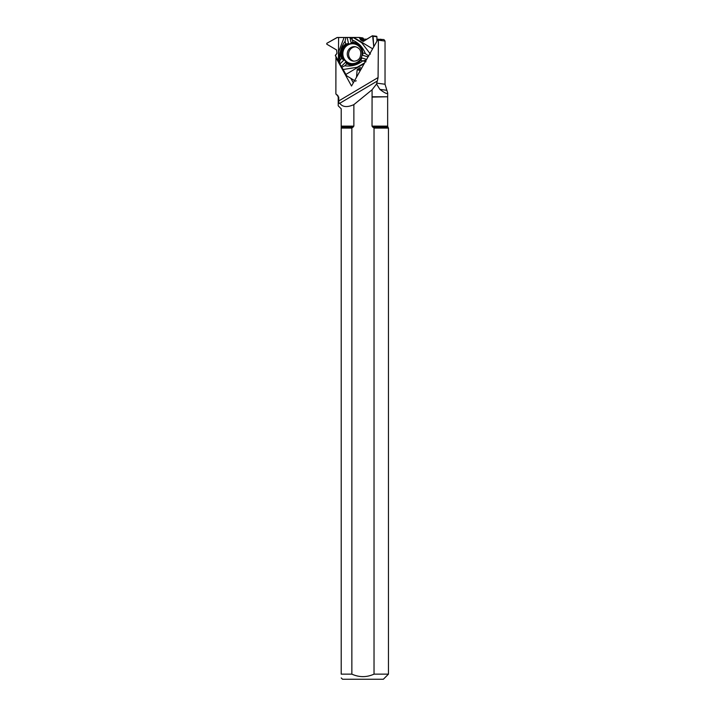 <?xml version="1.0" encoding="UTF-8"?>
<svg xmlns="http://www.w3.org/2000/svg" width="715" height="715" viewBox="0 0 715 715"><rect width="100%" height="100%" fill="white"/><g stroke="black" fill="none" stroke-linecap="round" stroke-linejoin="round"><path stroke-width="1.07" d="M338.74 61.454L335.317 55.404L336.971 53.276L336.613 49.979L326.791 44.196L326.8 43.32L336.997 37.555L344.103 37.484L338.901 51.123L338.856 61.794L341.645 58.317A11.449 11.047 97.4 0 1 345.72 44.053L348.536 43.517L347.124 37.439L359.332 37.457L360.691 39.986L363.149 41.399L372.336 35.813L376.465 36.251A0.509 0.492 97.4 0 1 376.894 36.751L376.921 41.202M347.124 37.439L344.103 37.484M359.332 37.457L362.577 37.886A0.635 0.617 -82.6 0 1 362.809 37.966L362.997 38.074A0.769 0.742 97.4 0 1 363.363 38.664L363.47 39.817A0.769 0.742 -82.6 0 0 363.828 40.398L364.444 40.764M376.894 36.751L373.069 36.251L373.757 46.788L372.631 35.75M353.997 61.186A7.284 7.025 97.4 0 1 355.873 46.815M362.577 37.886A0.635 0.617 -82.6 0 0 362.505 37.877L359.404 37.475M373.069 36.251L372.336 35.813L363.586 41.309L360.691 39.986L359.261 37.457L337.337 37.466L326.8 43.32L326.791 44.196L336.613 49.979L336.971 53.276L335.406 55.725L341.538 67.424L346.587 75.727L354.577 80.634L346.587 75.727L343.173 69.516L357.151 67.255L364.632 62.884M366 61.794L360.691 60.239A11.449 11.047 97.4 0 1 346.739 63.832L345.631 62.16L341.252 66.513L343.173 69.516M341.252 66.513L338.856 61.794M357.143 69.748L356.526 77.193L357.143 69.748L359.761 67.782L361.584 68.265L360.217 67.684L357.143 69.748L360.306 70.526M360.977 69.337L360.691 69.507A0.769 0.742 -82.6 0 0 360.315 70.159M360.807 58.773A10.242 9.885 97.4 0 1 342.565 55.672A10.242 9.885 97.4 0 1 358.322 45.492A10.242 9.885 97.4 0 1 360.807 58.773M370.442 54.081L361.665 42.703L353.103 37.484M372.622 48.79L353.791 37.484M350.413 37.421L351.968 39.441L352.638 37.475M351.968 39.441L352.415 40.031C358.564 42.712 362.889 47.253 365.41 53.652L368.779 56.038M363.631 60.677L366.178 60.149M366.625 59.381L361.906 57.978L360.691 60.239M368.037 56.887L362.675 55.296L362.791 52.874L365.41 53.652M362.809 53.58A10.895 10.519 -82.6 0 0 351.163 42.837L349.903 37.439M348.536 43.517A10.895 10.519 -82.6 0 0 343.781 60.158L341.645 58.317M339.875 64.019L343.781 60.158M345.631 62.16A10.895 10.519 -82.6 0 0 361.906 57.978M351.163 42.837L352.924 42.203A11.449 11.047 97.4 0 1 362.791 52.874M352.924 42.203L352.415 40.031M345.872 74.44L364.284 63.501M362.764 60.855C357.402 65.038 351.396 66.683 344.764 65.789L341.538 67.424M339.419 63.42L339.929 60.677M346.739 63.832L344.764 65.789M355.489 81.197L356.222 80.759M338.606 37.484L338.401 60.838M340.072 59.872C339.303 53.008 340.975 46.824 345.086 41.318L345.837 37.412M345.72 44.053L345.086 41.318M388.459 128.083L388.459 674.138L374.025 674.138L374.025 128.083L372.015 126.135L372.73 127.154L387.932 127.154L388.459 128.083L374.025 128.083M378.074 77.569L377.377 80.974L339.795 103.264C342.476 107.134 347.168 107.59 353.871 104.631L353.871 126.135L351.86 128.083L351.86 674.138L341.207 674.138L341.207 108.796L338.222 105.82L338.222 97.097L338.74 97.097L338.767 100.931L378.074 77.569L378.405 40.192L377.833 39.602L351.521 86.023L335.925 57.629L335.88 94.031L335.88 63.17M351.86 128.083L341.207 128.083M378.405 40.192L385.036 41.059L383.964 39.575L376.912 39.155M367.01 39.155L363.408 39.155M336.032 94.031L338.74 97.097M337.936 95.524L335.88 94.031M372.015 97.097L387.682 96.766L372.077 96.766L372.015 126.135L387.655 126.135L387.932 127.154M377.833 39.602L381.64 40.094L380.738 39.155M338.767 100.931C338.794 103.067 339.133 103.845 339.795 103.264L339.598 103.434M353.871 104.631L372.077 89.768L376.573 83.995L377.252 81.01M388.459 674.138L383.356 679.25L342.53 679.25L341.207 677.927M351.86 674.138C359.243 677.462 366.625 677.462 374.025 674.138M341.207 674.138C341.207 679.062 341.207 679.062 341.207 674.138M385.036 41.059L385.036 84.236L387.682 92.932C387.557 94.407 384.947 93.227 379.853 89.384L376.573 83.995M336.568 57.709L335.925 57.629M353.317 82.851L350.842 78.346M372.077 89.768L372.077 96.766M363.435 41.372L362.88 41.3M363.828 40.398L360.691 39.986M363.47 39.817L360.306 39.397M363.363 38.664L360.137 38.244M362.997 38.074L359.752 37.654M362.809 37.966L359.556 37.538M353.353 61.141A7.284 7.025 97.4 0 1 347.329 53.008A7.284 7.025 97.4 0 1 355.239 46.698C360.36 48.093 361.924 51.739 359.94 57.629C358.572 60.069 356.383 61.24 353.353 61.141M360.691 69.507L357.545 69.096M360.762 67.916L359.761 67.782M360.726 58.648A9.938 9.599 97.4 0 1 344.094 58.648A9.938 9.599 97.4 0 1 352.54 43.749A9.938 9.599 97.4 0 1 360.726 58.648M353.147 127.154L341.207 127.154M353.871 126.135L341.207 126.135M386.618 90.26L379.853 89.384M385.036 84.236L376.733 83.155M337.498 95.524L338.222 97.097M387.655 97.097L387.655 126.135M387.682 92.932L387.682 96.766"/></g></svg>
